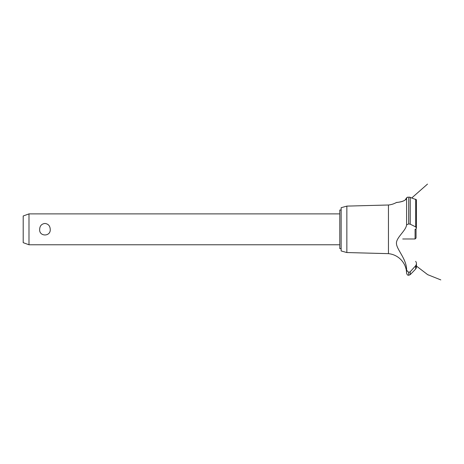 <?xml version="1.0" encoding="UTF-8"?>
<svg xmlns="http://www.w3.org/2000/svg" width="464" height="464" viewBox="0 0 464 464"><rect width="100%" height="100%" fill="white"/><g stroke="black" fill="none" stroke-linecap="round" stroke-linejoin="round"><path stroke-width="0.7" d="M341.144 248.629L339.793 248.629L339.793 210.024L341.144 210.024M28.994 213.881L28.994 244.772L23.2 242.66L23.2 215.992L28.994 213.881L339.793 213.881M39.655 229.326C39.846 225.846 41.603 223.892 44.938 223.457C48.273 223.892 50.037 225.846 50.228 229.326C50.86 236.831 39.017 236.831 39.655 229.326M346.852 206.109L346.852 252.544L341.144 250.949L341.144 207.704L346.852 206.109L388.443 205.001L388.443 253.651A20.074 20.074 0 0 1 404.376 264.463C404.666 264.306 406.609 270.309 406.307 270.251A20.074 20.074 0 0 1 406.592 273.145L406.592 270.176L408.691 272.403L410.234 271.736L411.609 270.251M406.116 269.213L406 268.702M405.577 267.2L405.437 266.8M405.153 266.063L404.765 265.211M396.459 243.066L396.453 243.356M404.028 259.504L404.359 260.287M388.443 205.001A20.074 20.074 0 0 0 396.337 202.53L396.645 202.495M396.877 202.466L397.7 202.356M399.365 202.078L399.719 202.008M405.136 200.048L406.592 197.832C406.342 201.724 396.285 202.507 396.36 202.53C395.479 202.339 405.466 202.443 406.592 197.832L407.972 197.136M407.067 197.362L407.502 197.223M406.592 197.832L406.592 224.825L408.691 223.926L410.234 224.187L415.669 226.902L416.434 228.033L416.434 199.74L409.231 197.113M409.805 197.194L410.13 197.281M416.428 228.12L415.64 229.326M416.185 268.198L415.669 268.975L416.434 267.084M416.411 267.415L416.318 267.844M414.497 270.251L415.669 268.975L415.669 265.721L410.234 271.736L410.234 274.63L414.497 270.251M415.669 261.336C416.689 262.804 416.689 264.271 415.669 265.721M406.592 270.28C406.916 259.504 396.911 249.858 396.465 243.733C395.833 237.678 406.11 230.712 406.592 224.779M408.732 272.403L408.732 275.274L408.691 272.403M408.732 223.926L408.732 197.09L408.691 223.926M402.729 238.977L415.083 238.977L415.083 229.326M416.046 228.955L416.046 238.015L415.083 238.977M410.234 224.187L410.234 197.316M415.669 226.902L415.669 199.172M339.793 244.772L28.994 244.772M411.835 197.89L427.501 184.098M416.434 266.063L427.669 274.653L440.8 279.902L427.669 274.653L416.434 266.063L427.669 274.653L440.8 279.902L427.669 274.653L416.434 266.063L427.669 274.653L440.8 279.902M416.434 267.055L416.434 263.575M408.732 275.274L410.234 274.63M408.691 275.274C408.053 274.856 407.572 276.022 406.592 273.145M346.852 252.544L388.443 253.651"/></g></svg>
